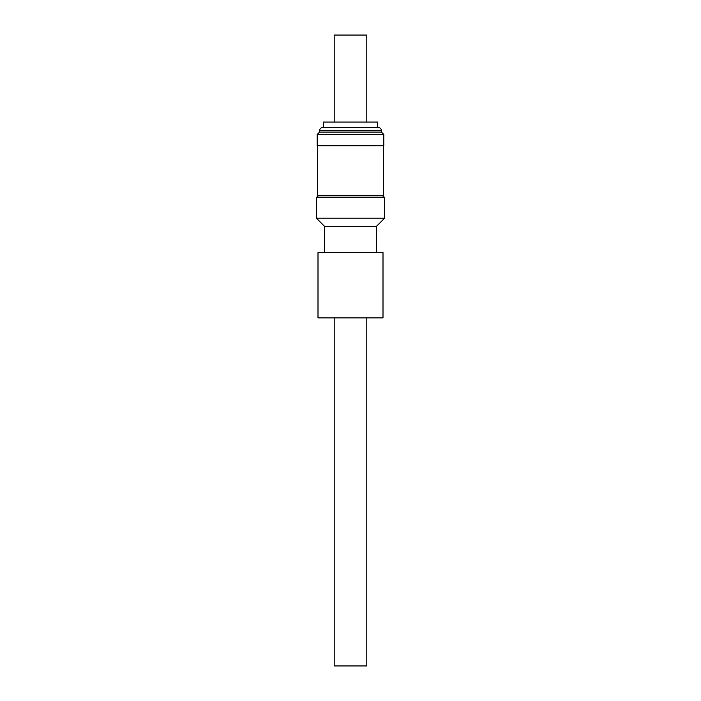 <?xml version="1.0" encoding="UTF-8"?>
<svg xmlns="http://www.w3.org/2000/svg" width="701" height="701" viewBox="0 0 701 701"><rect width="100%" height="100%" fill="white"/><g stroke="black" fill="none" stroke-linecap="round" stroke-linejoin="round"><path stroke-width="1.05" d="M377.69 127.468L377.69 122.07L323.31 122.07L323.31 127.468L378.347 127.468L335.998 127.468M334.184 317.868L334.184 665.95L366.816 665.95L366.816 317.868M350.5 317.868L383 317.868L383 252.605L318 252.605L318 317.868L350.5 317.868M376.384 252.605L376.384 226.397L324.616 226.397L316.344 218.125L316.344 197.139L384.656 197.139L384.656 218.125L316.344 218.125M383.307 145.869L317.693 145.869L317.693 195.386L383.307 195.386L383.307 145.869M383.833 145.738L317.167 145.738L317.167 134.504L383.833 134.504L383.833 145.738M383.833 134.504L381.397 132.068L319.603 132.068L317.167 134.504M366.816 122.07L366.816 35.05L334.184 35.05L334.184 122.07M381.397 132.068L381.397 130.509L319.603 130.509C319.796 128.669 320.804 127.652 322.653 127.468M376.384 226.397L384.656 218.125M383.132 195.386L383.132 197.139M324.616 252.605L324.616 226.397M317.868 195.386L317.868 197.139M319.603 132.068L319.603 130.509M381.397 130.509C381.204 128.669 380.196 127.652 378.347 127.468"/></g></svg>
